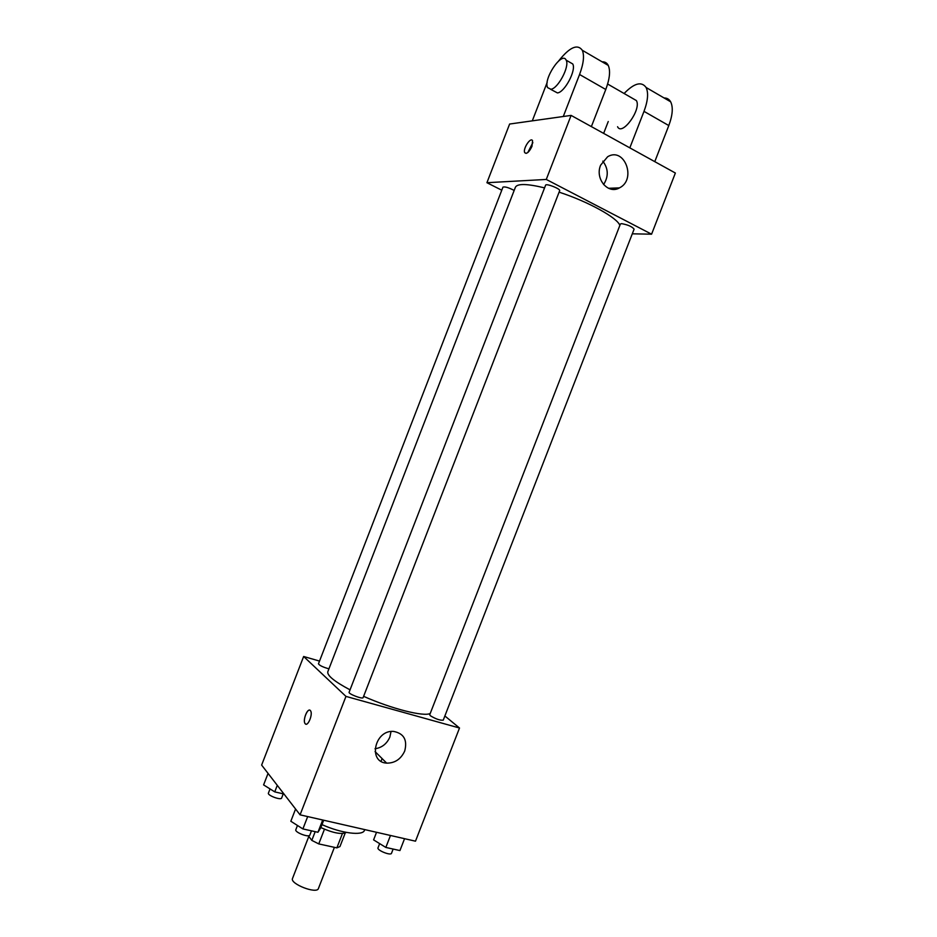 <?xml version="1.0" encoding="UTF-8"?>
<svg xmlns="http://www.w3.org/2000/svg" width="937" height="937" viewBox="0 0 937 937"><rect width="100%" height="100%" fill="white"/><g stroke="black" fill="none" stroke-linecap="round" stroke-linejoin="round"><path stroke-width="1.41" d="M308.812 836.436L292.52 878.461C289.65 883.825 316.929 894.413 318.428 888.51L334.404 847.329M342.427 833.532L336.863 847.868L318.756 843.909L311.81 840.384L308.308 835.769M336.863 847.868L339.955 846.556L345.191 833.087M346.374 832.419C341.689 834.703 333.174 833.087 320.829 827.57M324.448 829.222L318.756 843.909M315.183 831.669L311.81 840.384M321.977 824.607C341.337 833.38 362.935 836.097 364.47 830.287L364.727 829.596M444.864 715.973L459.505 728.014L415.489 841.18L300.074 814.839L261.634 765.084L303.647 656.486L319.517 661.077M382.097 758.572L381.043 761.289M544.561 187.88C527.168 183.675 517.458 183.441 515.432 187.189L327.809 671.735C326.954 675.448 334.357 681.492 350.04 689.843M363.615 696.332C391.443 708.782 423.981 716.969 430.224 713.455M459.505 728.014L345.964 696.402L303.647 656.486M349.103 692.256C348.072 693.848 362.795 699.506 363.111 697.632L559.658 190.703C560.771 188.899 546.002 183.102 545.603 185.186L349.103 692.256M514.167 190.434C508.674 187.587 504.938 186.486 502.958 187.142L318.463 663.818C319.529 665.504 323.019 667.179 328.934 668.831M430.341 715.727L429.72 714.767L620.411 224.002L621.547 223.638C627.942 224.786 632.124 226.625 634.103 229.155L443.248 720.143C440.144 720.518 435.846 719.054 430.341 715.727M345.964 696.402L300.074 814.839M404.702 751.052C400.907 759.169 394.899 763.198 386.665 763.128C367.632 762.238 374.683 729.7 393.599 731.422C403.87 733.425 407.572 739.961 404.702 751.052M305.849 724.149L305.064 723.563C302.346 720.131 308.062 706.732 310.534 710.773C313.157 714.029 307.828 727.089 305.228 723.762L305.075 723.563C302.721 720.717 306.821 709.016 309.76 710.176M391.022 731.528L389.862 737.068C386.864 743.814 381.921 747.714 375.011 748.757M559.096 192.155C588.26 201.619 617.811 218.04 619.837 225.466M486.924 182.703L501.763 190.211L486.924 182.703L546.283 179.447L486.924 182.703L509.623 124.035L571.101 115.403L546.283 179.447L651.578 234.191L546.283 179.447M651.578 234.191L632.299 233.817L651.578 234.191L675.366 173.029L571.101 115.403M404.561 838.685L399.935 850.573L385.833 847.435L373.594 839.88L376.533 832.29M390.483 835.476L385.833 847.435M379.649 843.616L378.021 847.821C376.686 850.234 390.846 855.961 391.502 853.267L393.13 849.063M323.687 820.226L320.677 827.968L317.936 832.279L302.897 828.929L290.833 821.257L295.577 809.018M322.703 820.004L317.936 832.279M307.687 816.572L302.897 828.929M297.474 825.474L295.834 829.702C294.429 832.29 309.14 837.912 309.842 835.054L311.471 830.838M284.005 794.037L274.752 791.87L263.602 784.901L268.052 773.4M277.282 785.335L274.752 791.87M270.043 788.919L268.427 793.089C267.162 795.372 281.041 800.549 281.639 798.019L283.243 793.862M600.629 165.17L607.621 156.748C624.51 146.395 636.879 179.611 619.439 187.88C608.09 194.697 594.726 178.791 600.629 165.17M603.592 184.577C608.71 176.472 608.441 168.66 602.807 161.141M531.958 146.371C529.147 152.181 526.746 154.289 524.743 152.672C522.577 149.006 530.752 136.509 532.567 140.761L531.958 146.371M532.848 142.635L527.789 152.567M617.565 126.729C621.981 136.556 641.798 109.242 636.375 100.564L633.166 98.713M603.651 133.382L608.254 121.517M629.828 147.859L644 111.362L668.795 125.558C672.672 115.11 673.281 107.193 670.646 101.793C669.17 99.217 666.98 97.928 664.064 97.963M624.101 93.501C634.185 83.135 641.505 81.132 646.097 87.481C648.615 92.845 647.924 100.809 644 111.362M563.278 116.504L579.558 74.492L605.77 89.483L591.376 126.6M605.77 89.483C609.753 78.755 610.584 70.732 608.254 65.403C606.942 62.873 604.904 61.678 602.14 61.842M654.776 161.644L668.795 125.558M550.605 89.296L557.445 92.927C564.636 92.4 576.466 70.123 572.741 63.962L569.778 62.264M579.558 74.492C583.599 63.634 584.512 55.564 582.31 50.282C577.485 43.652 569.626 47.178 558.721 60.87M547.185 82.409L532.298 120.85M550.886 89.261L547.641 87.645C542.839 79.399 562.177 50.516 566.182 60.191C569.848 66.328 558.03 88.687 550.886 89.261M375.081 751.591L386.665 763.128M619.439 187.88L608.546 188.302M524.743 152.672L526.137 153.399M636.375 100.564L607.633 84.025M566.182 60.191L572.741 63.962M646.097 87.481L670.646 101.793M582.31 50.282L608.254 65.403"/></g></svg>
